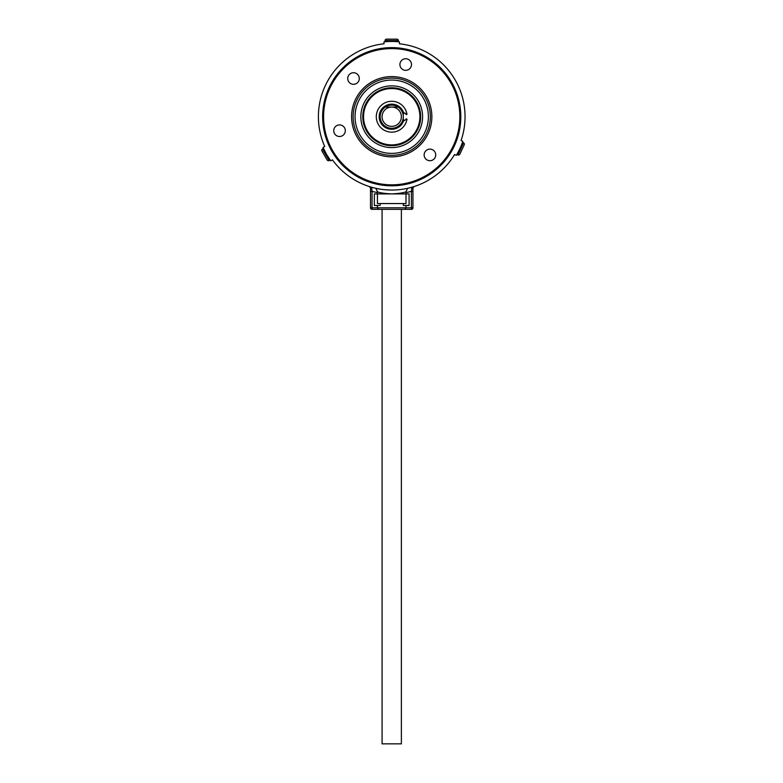 <?xml version="1.0" encoding="UTF-8"?>
<svg xmlns="http://www.w3.org/2000/svg" width="783" height="783" viewBox="0 0 783 783"><rect width="100%" height="100%" fill="white"/><g stroke="black" fill="none" stroke-linecap="round" stroke-linejoin="round"><path stroke-width="1.17" d="M459.406 149.651L457.076 154.643L457.928 154.956A1.546 1.546 0 0 0 459.856 154.163L464.202 144.845L459.856 154.163M457.928 154.956L463.575 142.858A1.546 1.546 0 0 1 464.202 144.845M463.575 142.858L462.782 142.408L460.453 147.4M385.324 107.075A11.579 11.579 0 0 0 391.725 128.295A11.579 11.579 0 0 1 385.324 107.075L398.126 107.075A11.579 11.579 0 0 0 385.324 107.075L391.725 107.075A9.65 9.65 0 0 0 382.075 116.726A9.65 9.65 0 0 0 391.725 126.366A9.65 9.65 0 0 0 401.376 116.726A9.65 9.65 0 0 0 391.725 107.075L398.126 107.075A11.579 11.579 0 0 1 391.725 128.295A11.579 11.579 0 0 0 392.753 128.255L393.242 128.265A12.734 12.734 0 0 0 399.242 126.758A12.538 12.538 0 0 1 379.178 116.726A12.538 12.538 0 0 1 403.705 113.016L404.087 113.143A0.773 0.773 0 0 1 405.134 113.261L406.299 114.612L406.974 114.298A15.435 15.435 0 0 0 391.725 101.281A15.435 15.435 0 0 0 376.29 116.726A15.435 15.435 0 0 0 391.725 132.161A15.435 15.435 0 0 0 406.974 119.143L406.299 118.83L405.134 120.181A0.773 0.773 0 0 1 404.087 120.298L403.705 120.425A12.538 12.538 0 0 1 400.338 125.838L399.242 126.758A12.734 12.734 0 0 0 399.643 126.543A1.928 1.928 0 0 0 400.602 124.869L400.602 124.154A11.579 11.579 0 0 0 403.098 118.859L403.901 120.102A0.773 0.773 0 0 0 404.547 120.455M405.134 113.261A0.773 0.773 0 0 0 403.901 113.339L403.098 114.582A11.579 11.579 0 0 0 400.602 109.287A1.928 1.928 0 0 0 398.753 107.525A11.579 11.579 0 0 1 400.593 109.277M401.376 209.345L401.376 743.85L382.075 743.85L382.075 209.345M405.711 58.745A5.784 5.784 0 0 0 399.917 64.529A5.784 5.784 0 0 0 405.711 70.323A5.784 5.784 0 0 0 411.496 64.529A5.784 5.784 0 0 0 405.711 58.745M429.926 149.132A5.784 5.784 0 0 0 424.141 154.926A5.784 5.784 0 0 0 429.926 160.711A5.784 5.784 0 0 0 435.72 154.926A5.784 5.784 0 0 0 429.926 149.132M353.515 72.731A5.784 5.784 0 0 0 347.73 78.515A5.784 5.784 0 0 0 353.515 84.31A5.784 5.784 0 0 0 359.309 78.515A5.784 5.784 0 0 0 353.515 72.731M339.538 124.918A5.784 5.784 0 0 0 333.744 130.702A5.784 5.784 0 0 0 339.538 136.496A5.784 5.784 0 0 0 345.323 130.702A5.784 5.784 0 0 0 339.538 124.918M325.934 153.272L323.173 148.496L322.43 149.024A1.546 1.546 0 0 0 321.979 151.06L327.118 159.957A1.546 1.546 0 0 0 329.105 160.584L329.927 160.202L327.167 155.425M392.968 41.47L398.478 41.47L398.4 40.559A1.546 1.546 0 0 0 396.864 39.15L386.587 39.15A1.546 1.546 0 0 0 385.05 40.559L384.972 41.47L390.482 41.47M391.725 87.774A28.942 28.942 0 0 1 420.667 116.726A28.942 28.942 0 0 1 391.725 145.667A28.942 28.942 0 0 0 420.667 116.726A28.942 28.942 0 0 0 391.725 87.774A28.942 28.942 0 0 0 362.783 116.726A28.942 28.942 0 0 0 391.725 145.667A28.942 28.942 0 0 1 362.783 116.726A28.942 28.942 0 0 1 391.725 87.774M391.725 153.38A36.664 36.664 0 0 0 428.389 116.726A36.664 36.664 0 0 0 391.725 80.062A36.664 36.664 0 0 0 355.061 116.726A36.664 36.664 0 0 0 391.725 153.38M391.725 78.124A38.592 38.592 0 0 1 430.317 116.726A38.592 38.592 0 0 1 391.725 155.318A38.592 38.592 0 0 1 353.133 116.726A38.592 38.592 0 0 1 391.725 78.124M384.003 41.861A73.328 73.328 180 0 1 399.447 41.861L399.447 43.799A73.328 73.328 0 0 1 461.07 140.539A73.328 73.328 0 0 0 399.447 43.799A73.328 73.328 0 0 1 461.07 140.539L462.831 141.361A73.328 73.328 0 0 1 456.303 155.357L454.551 154.535A73.328 73.328 0 0 1 332.432 159.869L330.759 160.838A73.328 73.328 0 0 1 323.036 147.468L324.72 146.499A73.328 73.328 0 0 1 384.003 43.799L384.003 41.861M391.725 147.596A30.87 30.87 0 0 0 422.595 116.726A30.87 30.87 0 0 0 391.725 85.846A30.87 30.87 0 0 0 360.846 116.726A30.87 30.87 0 0 0 391.725 147.596M351.587 116.726A40.139 40.139 0 0 1 391.725 76.587A40.139 40.139 0 0 1 431.864 116.726A40.139 40.139 0 0 1 391.725 156.854A40.139 40.139 0 0 1 351.587 116.726M391.725 185.806A69.08 69.08 0 0 1 322.645 116.726A69.08 69.08 0 0 1 391.725 47.636A69.08 69.08 0 0 1 460.805 116.726A69.08 69.08 0 0 1 391.725 185.806M391.725 47.939A68.787 68.787 0 0 1 460.512 116.726A68.787 68.787 0 0 1 391.725 185.502A68.787 68.787 0 0 1 322.939 116.726A68.787 68.787 0 0 1 391.725 47.939M413.277 186.804L414.001 186.579A73.328 73.328 0 0 0 454.551 154.535A73.328 73.328 0 0 1 414.001 186.579A1.546 1.537 72.3 0 0 412.935 187.93L411.829 187.235L411.408 191.355A77.184 77.184 0 0 1 406.034 192.569L406.005 191.815C403.206 192.892 398.449 193.587 391.725 193.91C385.001 193.587 380.244 192.892 377.445 191.815L377.416 192.569A77.184 77.184 0 0 1 372.042 191.355L370.496 191.355L370.516 187.93L371.622 187.235L372.042 191.355L372.042 207.798L377.416 207.798L377.416 205.489L378.992 205.489M412.954 187.812L412.954 207.798A1.546 1.546 0 0 1 411.408 209.345L404.958 209.345L406.034 207.798L406.034 205.489L409.088 205.489L409.088 193.91L377.416 193.91L377.416 192.569M406.034 193.91L406.034 192.569M404.459 205.489L403.304 205.489L403.304 203.551M396.775 106.302L398.753 107.525M392.753 105.186L393.614 105.304M380.147 205.489L380.147 203.551M406.034 205.489L403.304 205.489M377.445 191.815L375.85 188.311C379.383 189.261 384.678 189.838 391.725 190.044M403.098 114.582A11.579 11.579 0 0 1 403.098 118.859M377.416 205.489L374.362 205.489L374.362 193.91L377.416 193.91M404.958 209.345L372.042 209.345L372.042 207.798L370.496 207.798L370.496 191.355M401.757 209.345L381.693 209.345M400.602 124.154A11.579 11.579 0 0 1 392.753 128.255M330.759 160.838L326.707 154.633M326.384 154.075L323.036 147.468M406.005 191.815L407.6 188.311M413.424 186.922A1.546 1.537 0 0 0 412.954 188.028L412.935 187.93M412.954 191.355L411.408 191.355L411.408 207.798L377.416 207.798L378.492 209.345M370.496 207.798A1.546 1.546 0 0 0 372.042 209.345A1.546 1.546 0 0 1 370.496 207.798M384.003 43.799A73.328 73.328 0 0 0 324.72 146.499A73.328 73.328 0 0 1 384.003 43.799M370.026 186.922A1.546 1.537 0 0 1 370.496 188.028L369.449 186.579A73.328 73.328 0 0 1 332.432 159.869A73.328 73.328 0 0 0 369.449 186.579A1.546 1.537 -72.3 0 1 370.516 187.93M406.005 193.91L406.005 203.551L377.445 203.551L377.445 193.91L377.445 203.551M322.43 149.024L329.105 160.584M398.4 40.559L385.05 40.559M391.725 144.894A28.168 28.168 0 0 0 419.894 116.726A28.168 28.168 0 0 0 391.725 88.548A28.168 28.168 0 0 0 363.547 116.726A28.168 28.168 0 0 0 391.725 144.894M391.725 48.605A68.111 68.111 0 0 1 459.836 116.726A68.111 68.111 0 0 1 391.725 184.837A68.111 68.111 0 0 1 323.604 116.726A68.111 68.111 0 0 1 391.725 48.605M412.954 207.798L411.408 207.798L411.408 209.345A1.546 1.546 0 0 0 412.954 207.798M412.954 188.028L414.001 186.579"/></g></svg>
